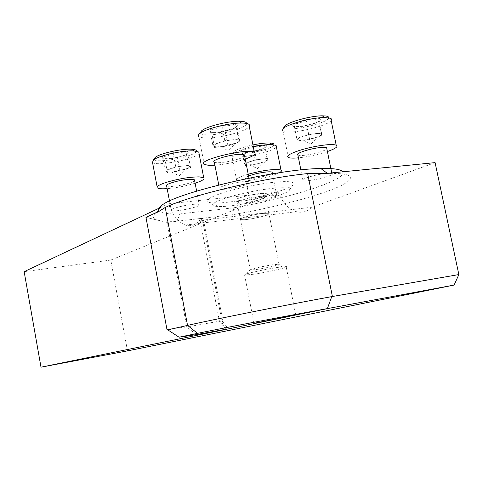 <?xml version="1.0" encoding="UTF-8"?>
<svg xmlns="http://www.w3.org/2000/svg" width="483" height="483" viewBox="0 0 483 483"><rect width="100%" height="100%" fill="white"/><g stroke="black" fill="none" stroke-linecap="round" stroke-linejoin="round"><path stroke-width="0.36" stroke-dasharray="2.42 1.81" d="M248.558 175.987C245.805 177.086 244.803 177.907 245.551 178.438C247.749 180.322 270.697 175.613 272.285 172.938M271.102 195.82C274.121 195.5 276.028 195.506 276.831 195.826C280.967 197.342 252.857 203.711 250.152 201.9C247.399 200.94 261.665 196.768 271.102 195.82M265.415 159.04C256.207 158.454 236.157 165.898 249.47 164.89L262.414 162.336L265.904 160.96C267.89 159.873 267.727 159.233 265.415 159.04M267.069 158.509L255.205 159.909L244.398 163.417L245.545 165.452L257.197 164.057L267.92 160.616L267.069 158.509L264.406 145.081C260.711 146.741 256.757 147.182 252.543 146.415C249.162 148.849 245.569 150.05 241.772 150.032C242.406 151.982 242.798 152.713 242.949 152.242L247.616 152.574L259.981 150.08L265.288 147.363L264.406 145.081C258.2 145.051 251.456 146.313 244.175 148.873C238.874 151.366 239.671 152.459 246.571 152.163C253.509 151.421 259.468 149.978 264.43 147.816C267.341 146.319 267.334 145.407 264.406 145.081M257.197 164.057L254.601 150.907M267.92 160.616L265.288 147.363M245.545 165.452L242.949 152.242M244.398 163.417L241.772 150.032M255.205 159.909L252.543 146.415M273.879 144.755C272.478 150.394 226.581 158.394 233.905 151.704C236.767 149.362 243.106 147.098 252.923 144.912M253.285 146.754C242.351 149.181 235.306 151.686 232.142 154.264L231.925 156.124C235.619 159.867 273.626 152.006 276.385 146.898M279.216 172.763C270.788 177.545 239.779 183.148 236.676 180.437C235.269 179.229 238.342 177.388 245.895 174.918L248.208 174.218M297.908 155.121L299.671 155.46C305.956 156.063 324.733 151.523 326.864 148.855M326.46 173.385L331.863 173.421C337.496 174.961 307.019 182.465 303.022 180.557C299.055 179.537 315.93 174.321 326.46 173.385M319.782 133.549C314.059 133.477 307.653 134.715 300.559 137.269C295.53 139.72 296.508 140.692 303.493 140.197L315.58 137.57L319.74 135.898C322.034 134.63 322.046 133.851 319.782 133.549M321.66 132.934L309.017 134.328L296.755 138.38L297.256 140.945L309.663 139.551L321.805 135.59L321.66 132.934L318.689 118.347C314.771 120.104 310.557 120.545 306.047 119.663C302.207 122.386 298.138 123.781 293.833 123.847L294.376 126.618L301.79 126.794L306.783 125.296L310.599 124.886L315.073 123.413L318.883 121.203L318.689 118.347C311.601 118.178 303.892 119.718 295.554 122.954C290.041 126.033 291.817 127.162 300.885 126.341C307.556 125.375 313.213 123.847 317.85 121.752C321.322 119.971 321.6 118.836 318.689 118.347M309.663 139.551L306.783 125.296M321.805 135.59L318.883 121.203M297.256 140.945L294.376 126.618M296.755 138.38L293.833 123.847M309.017 134.328L306.047 119.663M328.706 117.737C328.579 123.769 280.949 133.453 284.348 126.788M282.96 128.822L282.289 130.156L283.056 131.171C288.218 134.999 326.937 126.528 331.181 120.581M327.408 151.547C317.905 154.681 308.257 156.776 298.458 157.838M166.641 185.913L169.678 186.474C176.844 186.728 193.671 182.731 194.607 180.521M192.21 204.436C196.02 204.037 198.356 204.067 199.213 204.52C202.963 206.392 173.53 212.659 171.296 210.479C169.008 209.344 182.471 205.42 192.21 204.436M186.939 165.923C176.331 165.403 157.132 172.956 171.459 171.924L185.098 169.249L187.217 168.44C190.236 167.009 190.145 166.17 186.939 165.923M188.563 165.373L175.77 166.876L165.186 170.475L167.462 172.503L180.008 171.012L190.525 167.48L188.563 165.373L185.87 151.33C181.874 153.075 177.611 153.552 173.077 152.761C169.774 155.278 166.261 156.522 162.529 156.486C163.55 158.484 164.317 159.227 164.842 158.702L169.847 159.04L184.289 155.792L187.869 153.63C187.452 154.131 186.788 153.371 185.87 151.33C178.855 151.342 171.809 152.658 164.733 155.297C159.855 157.844 161.237 158.943 168.881 158.593C175.021 157.989 180.503 156.764 185.345 154.916C189.753 152.96 189.928 151.765 185.87 151.33M180.008 171.012L177.388 157.277M190.525 167.48L187.869 153.63M167.462 172.503L164.842 158.702M165.186 170.475L162.529 156.486M175.77 166.876L173.077 152.761M196.382 151.167C196.068 156.486 153.642 164.359 154.131 158.998M152.513 162.36C155.671 166.901 196.901 158.973 199.032 153.407M195.126 183.214C185.973 186.021 176.651 187.833 167.16 188.642M214.331 162.137C217.187 164.522 242.466 159.408 244.627 155.991M247.35 181.475L249.705 181.819C255.048 183.812 223.11 191.238 219.511 188.877C216.052 187.603 231.955 182.677 242.919 181.693L247.35 181.475M216.33 146.844L221.691 146.609L235.915 143.101C245.98 139.038 230.361 138.657 218.92 142.787C213.226 144.972 212.363 146.325 216.33 146.844M214.549 147.46L227.988 145.963L239.93 141.863L238.536 139.17L224.818 140.674L212.774 144.864L214.549 147.46L211.626 132.427L220.592 132.427L225.066 131.008L232.051 129.595L236.972 126.775C236.767 127.192 236.29 126.22 235.529 123.859C231.254 125.713 226.684 126.184 221.812 125.272C218.044 128.11 214.047 129.559 209.815 129.607C210.691 131.925 211.3 132.867 211.626 132.427L219.994 131.95L233.108 128.653C241.494 124.403 238.831 123.056 225.114 124.614C212.58 126.757 203.977 131.877 211.626 132.427M224.818 140.674L221.812 125.272M212.774 144.864L209.815 129.607M238.536 139.17L235.529 123.859M239.93 141.863L236.972 126.775M227.988 145.963L225.066 131.008M246.614 123.437C247.453 127.953 217.139 136.128 205.112 134.763C202.027 134.485 200.445 133.791 200.373 132.674M204.255 164.437L198.905 136.749L203.591 137.963C215.847 139.261 246.197 131.714 249.288 126.486M245.231 159.046L244.217 159.39C234.484 162.445 224.722 164.395 214.929 165.24M253.889 274.193L244.609 275.123L244.972 274.477C248.081 273.016 266.845 268.971 278.154 267.353L286.147 266.58C290.651 266.827 268.403 272.038 253.889 274.193M256.684 269.472C266.719 268.011 282.042 264.37 278.963 264.153L272.835 264.738C262.589 266.411 255.175 268.029 250.592 269.592L250.333 270.075L256.684 269.472M159.233 211.204L156.468 213.009C151.946 216.517 152.465 218.926 158.019 220.248L145.963 217.368M167.04 222.403L158.019 220.248C162.21 221.208 168.579 221.534 177.128 221.22L167.04 222.403L186.8 326.967L219.427 321.219L222.373 321.267L223.043 321.775L222.446 323.9L202.365 219.306L203.222 218.545L199.739 218.564L232.691 214.694C270.021 208.294 310.889 198.006 333.807 188.817C356.665 179.67 357.07 172.552 327.559 173.518L324.051 173.669M158.611 209.894C159.559 212.882 166.635 214.223 179.845 213.915L177.128 221.22L199.739 218.564L219.427 321.219L225.839 329.267M342.61 171.821C347.929 179.96 287.337 198.845 233.706 207.793L232.691 214.694M127.476 350.881L110.788 260.065L278.057 192.023L168.446 203.796C172.733 215.255 178.36 222.343 185.333 225.054C190.417 226.708 195.096 225.205 199.364 220.544L202.365 219.306M110.788 260.065L24.15 271.663M160.108 207.72L168.446 203.796M196.37 334.616L186.8 326.967L166.931 329.297M227.312 329.11L263.99 321.612M287.965 316.715L329.497 308.226M185.333 225.054L296.49 211.699C302.159 213.148 307.442 211.626 312.35 207.147L435.086 162.626M296.49 211.699C288.725 209.302 282.579 202.745 278.057 192.023M312.35 207.147L199.364 220.544M274.477 182.212C288.894 180.908 295.149 181.705 293.247 184.603C288.743 191.256 232.323 204.074 213.263 202.987C203.083 202.311 205.046 199.328 219.155 194.045C233.198 189.143 257.608 183.902 274.477 182.212M272.641 188.346C285.429 187.132 291.014 187.772 289.395 190.254C285.598 195.959 235.034 207.394 218.159 206.525C209.199 205.975 211.023 203.391 223.629 198.779C236.139 194.498 257.693 189.897 272.641 188.346M262.722 213.426C252.591 214.555 237.455 218.793 240.486 219.614L244.428 219.723C251.281 219.252 264.853 216.239 268.252 214.416L268.91 213.281L262.722 213.426M262.734 213.408L268.928 213.263L268.27 214.404C264.865 216.221 251.275 219.24 244.41 219.711L240.462 219.608C237.431 218.787 252.585 214.537 262.734 213.408M260.265 193.496C266.024 192.934 268.512 193.224 267.715 194.359C265.994 196.798 244.259 201.749 236.748 201.441C226.509 201.526 245.744 194.921 260.265 193.496M259.395 196.472C262.637 196.128 264.708 196.128 265.608 196.466L265.795 197.173C264.358 199.225 245.648 203.476 239.218 203.228L237.213 202.951C234.146 201.93 249.24 197.487 259.395 196.472M179.845 213.915L233.706 207.793M226.612 329.128L222.446 323.9M276.831 195.826L272.46 173.826M250.152 201.9L245.551 178.438M249.47 164.89L257.505 168.555L265.904 160.96M263.845 148.335L264.43 147.816M247.61 152.64L246.571 152.163M233.905 151.704L232.142 154.264M236.676 180.437L231.925 156.124M300.891 169.944L303.022 180.557M331.755 172.902L331.863 173.421M303.493 140.197L310.78 144.085L319.74 135.898M317.234 122.302L317.85 121.752M301.784 126.866L300.885 126.341M288.327 157.494L283.056 131.171M169.509 201.055L171.296 210.479M196.641 191.123L199.213 204.52M171.459 171.924L179.223 175.818L187.217 168.44M184.325 155.846L185.345 154.916M169.841 159.106L168.881 158.593M157.325 187.845L157.144 186.897M218.757 184.989L219.511 188.877M248.98 178.136L249.705 181.819M221.691 146.609L227.879 150.817L235.915 143.101M232.094 129.661L233.108 128.653M220.592 132.493L219.994 131.95M250.592 269.592L244.972 274.477M276.173 264.298L282.187 266.821M223.043 321.775L203.222 218.545M156.993 212.248L156.468 213.009M295.801 315.314L286.147 266.58M253.98 323.266L244.609 275.123M222.373 321.267L228.411 328.82M289.395 190.254L293.247 184.603M218.159 206.525L213.263 202.987M265.795 197.173L267.715 194.359M239.218 203.228L236.748 201.441M268.928 213.263L265.608 196.466M250.333 270.075L237.213 202.951M278.963 264.153L268.91 213.281"/><path stroke-width="0.72" d="M272.285 172.938L272.134 172.183C271.319 171.779 269.399 171.713 266.381 171.99C259.812 172.733 253.865 174.067 248.558 175.987M252.923 144.912C259.745 143.511 265.306 142.871 269.617 142.98L270.534 143.034C273.052 143.258 274.163 143.831 273.879 144.755M276.385 146.898L276.083 145.395L271.875 144.592C267.087 144.477 260.886 145.196 253.285 146.754M248.208 174.218C260.047 171.012 269.919 169.424 277.828 169.448L280.991 170.016C282.066 170.632 281.474 171.55 279.216 172.763M326.864 148.855L326.629 147.695L321.201 147.478C310.66 148.227 293.887 153.793 297.908 155.121L300.891 169.944M284.348 126.788L284.873 126.015C287.965 122.048 310.961 115.727 322.312 115.817L325.651 115.98C327.788 116.27 328.808 116.856 328.706 117.737M331.181 120.581L331.682 119.271L330.71 118.281L324.612 117.514C311.988 117.435 286.334 124.469 282.96 128.822L284.873 126.015M298.458 157.838C293.326 158.315 289.951 158.201 288.327 157.494C286.105 156.027 289.74 153.703 299.212 150.515C310.521 146.82 327.371 143.97 333.825 144.646L336.186 145.105C338.625 146.44 335.697 148.589 327.408 151.547M194.607 180.521L194.474 179.833C193.598 179.271 191.256 179.163 187.44 179.507C177.69 180.34 164.305 184.5 166.641 185.913L169.509 201.055M154.131 158.998L155.254 157.373C159.668 153.516 182.091 148.462 191.642 149.211L191.884 149.223C195.06 149.458 196.557 150.104 196.382 151.167M199.032 153.407L198.767 152.024L193.943 150.907C183.341 150.098 158.321 155.725 153.455 159.97L152.513 162.36L157.144 186.897M167.16 188.642C161.769 189.01 158.49 188.744 157.325 187.845C156.238 186.595 158.979 184.85 165.542 182.61C177.816 178.903 189.034 176.989 199.201 176.869L203.717 177.714C205.058 179.036 202.196 180.871 195.126 183.214M244.627 155.991L244.404 154.85L242.031 154.367C233.217 153.57 209.9 160.163 214.331 162.137L218.757 184.989M200.373 132.674L201.725 130.712C206.41 126.522 227.753 121.082 239.121 121.251C244 121.293 246.499 122.018 246.614 123.437M249.288 126.486L249.675 125.218L248.836 124.197C247.544 123.431 245.062 123.044 241.403 123.044C228.767 122.875 204.949 128.931 199.781 133.543C198.163 134.866 197.873 135.934 198.905 136.749M214.929 165.24L208.891 165.379L204.255 164.437C195.766 160.422 247.507 147.762 254.378 152.29C256.594 153.854 253.545 156.106 245.231 159.046M179.042 337.206L197.541 333.361C220.157 328.621 286.558 315.942 327.365 308.613L454.111 285.067L458.85 274.567L435.086 162.626L324.051 173.669L307.635 173.572C261.587 178.251 188.775 195.863 165.246 207.467L159.233 211.204L145.963 217.368L166.931 329.297L179.042 337.206L196.37 334.616L226.612 329.128M158.611 209.894C158.4 208.692 159.39 207.255 161.576 205.583C174.085 193.303 276.33 168.984 320.833 168.513C333.771 168.217 341.028 169.316 342.61 171.821M197.541 333.361L187.543 325.397L167.553 329.925M329.491 308.226L253.992 323.338L263.99 321.618L41.001 367.189L24.15 271.663L160.108 207.72M165.246 207.467L187.543 325.397C212.363 319.698 285.688 305.033 331.755 296.616L458.85 274.567M263.99 321.612L287.965 316.715M41.001 367.189L127.476 350.881L454.111 285.067M332.401 296.502L307.635 173.572M327.365 308.613L331.755 296.616M272.46 173.826L272.134 172.183M269.617 142.98L271.875 144.592M280.991 170.016L276.083 145.395M326.629 147.695L331.755 172.902M322.312 115.817L324.612 117.514M336.186 145.105L330.71 118.281M194.474 179.833L196.641 191.123M155.254 157.373L153.455 159.97M191.642 149.211L193.943 150.907M203.717 177.714L198.767 152.024M244.404 154.85L248.98 178.136M201.725 130.712L199.781 133.543M239.121 121.251L241.403 123.044M254.378 152.29L248.836 124.197M161.576 205.583L156.993 212.248M320.833 168.513L327.323 173.343"/></g></svg>

